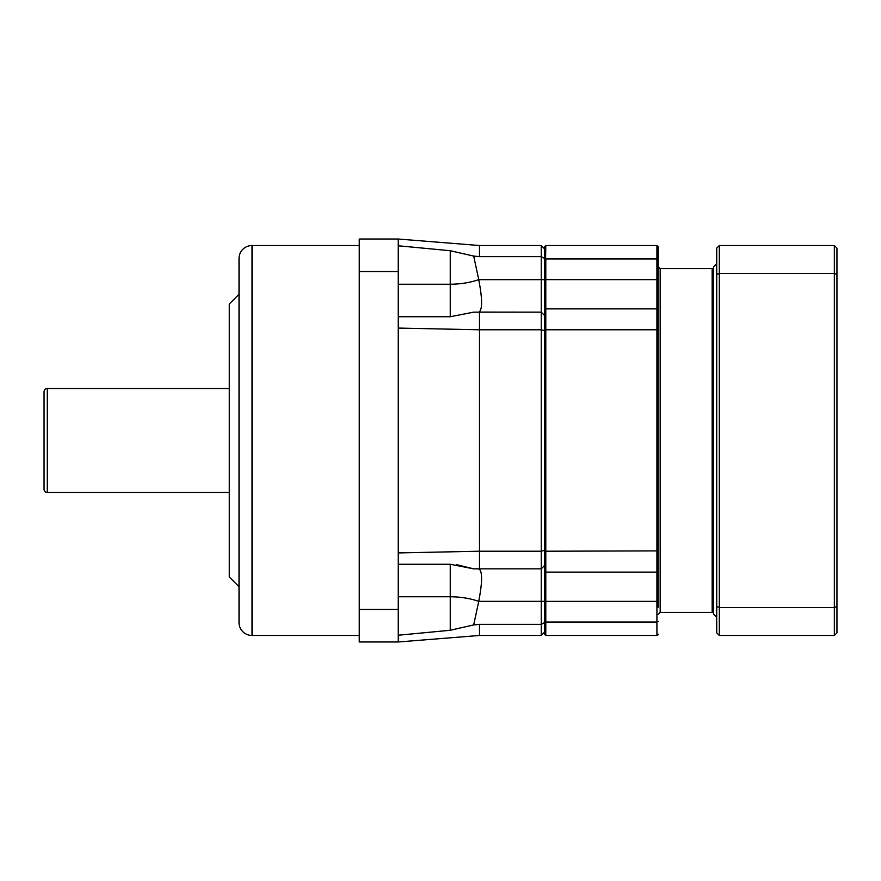 <?xml version="1.0" encoding="UTF-8"?>
<svg xmlns="http://www.w3.org/2000/svg" width="881" height="881" viewBox="0 0 881 881"><rect width="100%" height="100%" fill="white"/><g stroke="black" fill="none" stroke-linecap="round" stroke-linejoin="round"><path stroke-width="1.32" d="M359.261 635.476L252.021 635.476L252.021 245.524L359.261 245.524M239.026 622.482L239.026 258.518L239.026 294.265L229.28 304.022L229.28 576.978L239.026 586.735L239.026 622.482A12.995 12.995 0 0 0 252.021 635.476M239.026 258.518A12.995 12.995 0 0 1 252.021 245.524M398.256 328.073L398.256 641.974L359.261 641.974L359.261 239.026L398.256 239.026L398.256 328.073L479.495 329.78L541.242 329.78L541.242 635.476L544.491 632.228L544.491 634.177L544.491 279.64L544.491 601.349L478.735 601.349C482.524 581.614 482.524 570.778 478.735 568.851L541.242 568.851L544.491 565.602L541.242 568.851M398.256 245.777L450.246 250.722L473.703 256.085L479.495 256.646L541.242 256.646L541.242 329.78L544.491 330.639L544.491 289.695L544.491 440.5M398.256 239.026L479.495 245.524L479.495 256.646M398.256 284.244L450.246 284.244L450.246 316.742L398.256 316.742L450.246 316.742L473.703 312.149L479.495 312.149L479.495 551.22L541.242 551.22L544.491 550.361L544.491 544.678M473.703 312.149L478.735 312.149C482.524 310.222 482.524 299.386 478.735 279.651L473.703 256.085M450.246 250.722L450.246 284.244C460.466 284.178 469.958 282.647 478.735 279.651L544.491 279.651L544.491 246.823L544.491 279.651L545.791 279.64L545.791 258.97L656.918 258.97L656.918 329.78L545.791 329.78L545.791 308.89L656.918 308.89A1.299 1.299 0 0 1 658.063 309.572M544.491 258.353L541.242 256.646L541.242 245.524L544.491 248.772M545.603 622.03L544.491 621.369L544.491 632.228M479.495 245.524L541.242 245.524M479.495 312.149L541.242 312.149L544.491 315.398L541.242 312.149L479.165 312.083M398.256 552.927L479.495 551.22L479.495 568.851L473.703 568.851L456.292 564.589M544.491 622.647L541.242 624.354L479.495 624.354L479.495 635.476L541.242 635.476M398.256 641.974L479.495 635.476M479.165 568.917L473.703 568.851L450.246 564.258L398.256 564.258L450.246 564.258L450.246 596.756C460.466 596.822 469.958 598.353 478.735 601.349L473.703 624.915L450.246 630.278L398.256 635.223M479.495 624.354L473.703 624.915M229.28 492.49L47.299 492.49A3.249 3.249 0 0 1 44.05 489.241L44.05 466.82M229.28 388.51L47.299 388.51A3.249 3.249 0 0 0 44.05 391.759L44.05 414.18M44.05 391.759L44.05 489.241M544.491 528.754L544.491 505.496M658.217 273.771L658.217 544.678M658.217 246.823L656.918 245.524L658.217 246.823L658.217 607.229M658.217 568.73L658.217 601.36L656.918 601.36L656.918 635.476L545.791 635.476L545.791 622.03L656.918 622.03L658.217 621.369L656.918 622.03M656.918 258.97L658.217 259.631L656.918 258.97L656.918 245.524L545.791 245.524L544.491 246.823M545.603 258.97L545.791 245.524M658.217 310.189L656.918 308.89M544.491 310.189A1.299 1.299 180 0 1 544.491 310.178L545.791 308.89L545.791 279.64L658.217 279.64M544.645 309.572A1.299 1.299 180 0 1 545.791 308.89A1.299 1.299 180 0 0 544.645 309.572M544.491 259.631L545.791 258.97M544.491 330.111L545.791 329.78L545.791 551.22L544.491 550.9M658.217 550.889L545.791 551.22L545.791 572.11L656.918 572.11L656.918 601.36L545.791 601.36L545.791 572.11A1.299 1.299 0 0 1 544.645 571.428M658.217 550.581L658.217 570.811L656.918 572.11L656.918 329.78L658.217 330.1M544.491 570.811L545.791 572.11M656.918 635.476L658.217 634.177L657.986 634.926M544.491 634.177L545.791 635.476M716.716 263.727L713.467 266.976L713.467 614.024L716.716 617.273M836.95 606.535L836.95 632.877L834.351 635.476L834.351 607.494L836.95 606.535L836.95 274.465L834.351 273.506L834.351 607.494L719.314 607.494L719.314 635.476L834.351 635.476M719.314 245.524L716.716 248.123L716.716 274.465L719.314 273.506L719.314 245.524L834.351 245.524L836.95 248.123L836.95 274.465M834.351 245.524L834.351 273.506L719.314 273.506L719.314 607.494L716.716 606.535L716.716 632.877L719.314 635.476M716.716 274.465L716.716 606.535M398.256 271.524L359.261 271.524M398.256 609.476L359.261 609.476M398.256 596.756L450.246 596.756L450.246 630.278M47.299 388.51L47.299 492.49M712.167 612.405L660.177 612.405L660.177 268.595L712.167 268.595L712.167 612.405L713.467 611.106M545.791 622.03L545.791 601.36L544.491 601.36M712.167 268.595L713.467 269.894M660.177 268.595L658.217 266.646M660.177 612.405L658.217 614.354"/></g></svg>
